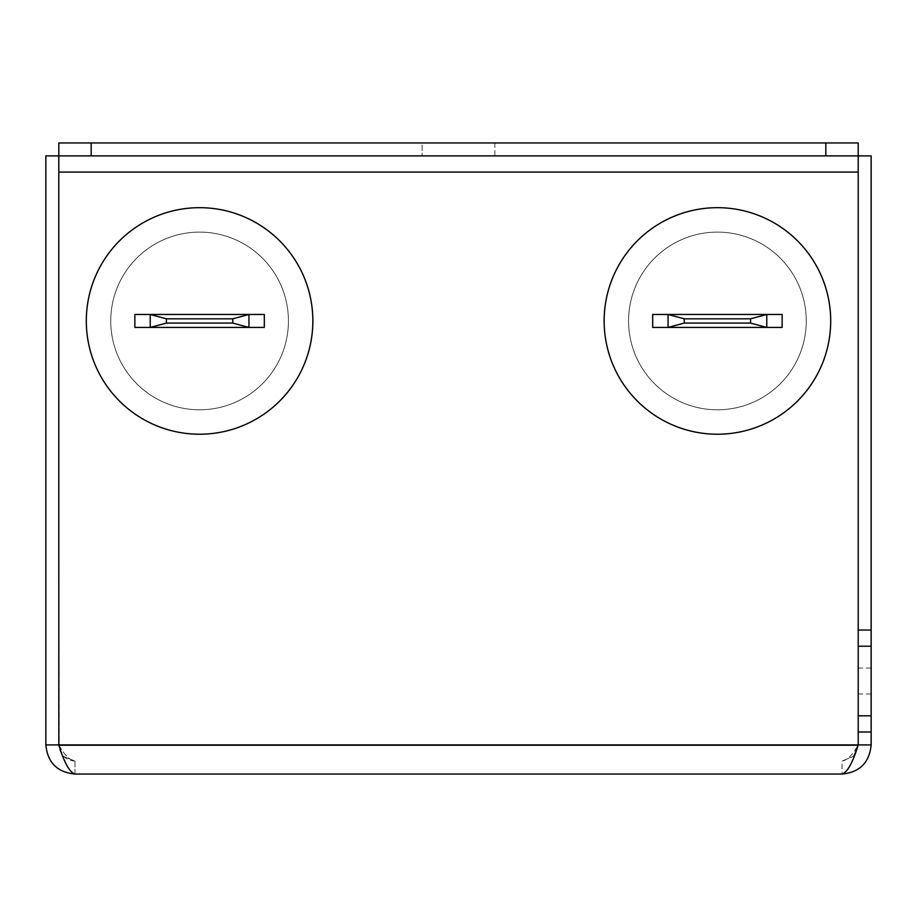 <?xml version="1.0" encoding="UTF-8"?>
<svg xmlns="http://www.w3.org/2000/svg" width="917" height="917" viewBox="0 0 917 917"><rect width="100%" height="100%" fill="white"/><g stroke="black" fill="none" stroke-linecap="round" stroke-linejoin="round"><path stroke-width="0.69" stroke-dasharray="4.58 3.44" d="M806.261 320.95A88.846 88.846 0 0 0 717.415 232.104A88.846 88.846 0 0 0 628.569 320.95A88.846 88.846 0 0 1 717.415 232.104A88.846 88.846 0 0 1 806.261 320.95A88.846 88.846 0 0 1 717.415 409.796A88.846 88.846 0 0 1 628.569 320.95A88.846 88.846 0 0 1 717.415 232.104A88.846 88.846 0 0 1 806.261 320.95A88.846 88.846 0 0 1 717.415 409.796A88.846 88.846 0 0 1 628.569 320.95A88.846 88.846 0 0 1 717.415 232.104A88.846 88.846 0 0 1 806.261 320.95A88.846 88.846 0 0 1 717.415 409.796A88.846 88.846 0 0 1 628.569 320.95A88.846 88.846 0 0 0 717.415 409.796A88.846 88.846 0 0 0 806.261 320.95M288.431 320.95A88.846 88.846 0 0 0 199.585 232.104A88.846 88.846 0 0 0 110.739 320.95A88.846 88.846 0 0 1 199.585 232.104A88.846 88.846 0 0 1 288.431 320.95A88.846 88.846 0 0 1 199.585 409.796A88.846 88.846 0 0 1 110.739 320.95A88.846 88.846 0 0 1 199.585 232.104A88.846 88.846 0 0 1 288.431 320.95A88.846 88.846 0 0 1 199.585 409.796A88.846 88.846 0 0 1 110.739 320.95A88.846 88.846 0 0 1 199.585 232.104A88.846 88.846 0 0 1 288.431 320.95A88.846 88.846 0 0 1 199.585 409.796A88.846 88.846 0 0 1 110.739 320.95A88.846 88.846 0 0 0 199.585 409.796A88.846 88.846 0 0 0 288.431 320.95M871.15 681.022L871.15 668.069L871.15 681.022M858.209 681.022L858.209 668.069L858.209 681.022M494.905 142.949L494.905 155.89L422.095 155.89L494.905 155.89L422.095 155.89L494.905 155.89L494.905 142.949L422.095 142.949L422.095 155.89L422.095 142.949L494.905 142.949M604.143 320.95A113.272 113.272 0 0 0 717.415 434.222A113.272 113.272 0 0 0 830.699 320.95A113.272 113.272 0 0 1 717.415 434.222A113.272 113.272 0 0 1 604.143 320.95A113.272 113.272 0 0 1 717.415 207.678A113.272 113.272 0 0 1 830.699 320.95A113.272 113.272 0 0 1 717.415 434.222A113.272 113.272 0 0 1 604.143 320.95A113.272 113.272 0 0 1 717.415 207.678A113.272 113.272 0 0 1 830.699 320.95A113.272 113.272 0 0 0 717.415 207.678A113.272 113.272 0 0 0 604.143 320.95M86.301 320.95A113.272 113.272 0 0 0 199.585 434.222A113.272 113.272 0 0 0 312.857 320.95A113.272 113.272 0 0 1 199.585 434.222A113.272 113.272 0 0 1 86.301 320.95A113.272 113.272 0 0 1 199.585 207.678A113.272 113.272 0 0 1 312.857 320.95A113.272 113.272 0 0 1 199.585 434.222A113.272 113.272 0 0 1 86.301 320.95A113.272 113.272 0 0 1 199.585 207.678A113.272 113.272 0 0 1 312.857 320.95A113.272 113.272 0 0 0 199.585 207.678A113.272 113.272 0 0 0 86.301 320.95M232.758 318.818L248.943 314.474L248.943 327.426L150.228 327.426L150.228 314.474L134.856 314.474L134.856 327.426L264.314 327.426L134.856 327.426L134.856 314.474L264.314 314.474L264.314 327.426L264.314 314.474L248.943 314.474L248.943 327.426L264.314 327.426L264.314 314.474L134.856 314.474L134.856 327.426L150.228 327.426L150.228 314.474L166.413 318.818L232.758 318.818L232.758 323.082L248.943 327.426L248.943 314.474L150.228 314.474L150.228 327.426L166.413 323.082L232.758 323.082M842.024 774.051C847.4 772.343 852.799 762.635 858.197 744.925L858.209 155.89L871.15 155.89L871.15 744.925C869.442 762.612 859.733 772.32 842.024 774.051L842.024 761.11C847.285 760.227 852.546 755.035 857.796 745.544C852.546 755.035 847.285 760.227 842.024 761.11L853.475 756.365L842.024 761.11L853.475 756.365L858.209 744.925L58.803 744.925C64.19 762.612 69.577 772.32 74.976 774.051L842.024 774.051L842.024 761.11L853.475 756.365M74.976 761.11C65.153 760.136 59.754 754.737 58.791 744.925L58.803 172.075L59.204 745.544L857.796 745.544L59.204 745.544C64.454 755.035 69.715 760.227 74.976 761.11L63.525 756.365L74.976 761.11L74.976 774.051C57.301 772.343 47.592 762.635 45.85 744.925L58.791 744.925L59.204 745.544C64.454 755.035 69.715 760.227 74.976 761.11L74.976 774.051M871.15 630.048L858.209 630.048L858.209 731.995L871.15 731.995M871.15 744.925L58.803 744.925L59.204 745.544L58.791 155.89L45.85 155.89L45.85 744.925M825.827 155.89L858.197 155.89L858.197 142.949L58.803 142.949L58.803 172.075L58.803 142.949L58.803 172.075L858.197 172.075L858.197 142.949L858.197 172.075L58.791 172.075L858.197 172.075L58.803 172.075L858.197 172.075L858.197 155.89L58.803 155.89L858.197 155.89L858.197 142.949L58.803 142.949L825.827 142.949L825.827 155.89L91.173 155.89L91.173 142.949M858.197 155.89L858.197 142.949L825.827 142.949M58.803 155.89L91.173 155.89M857.796 745.544L858.209 744.925L857.796 745.544M668.057 327.426L668.057 314.474L652.686 314.474L652.686 327.426L652.686 314.474L782.144 314.474L652.686 314.474L652.686 327.426L782.144 327.426L782.144 314.474L782.144 327.426L782.144 314.474L766.772 314.474L766.772 327.426L652.686 327.426L782.144 327.426L766.772 327.426L766.772 314.474L668.057 314.474L668.057 327.426L668.057 314.474L684.242 318.818L750.587 318.818L766.772 314.474L766.772 327.426L750.587 323.082L684.242 323.082L668.057 327.426M166.413 318.818L166.413 323.082M750.587 318.818L750.587 323.082M684.242 318.818L684.242 323.082M58.803 744.925L858.197 744.925M858.209 668.069L871.15 668.069M858.209 693.963L871.15 693.963"/><path stroke-width="1.38" d="M830.699 320.95A113.272 113.272 0 0 1 717.415 434.222A113.272 113.272 0 0 1 604.143 320.95A113.272 113.272 0 0 1 717.415 207.678A113.272 113.272 0 0 1 830.699 320.95M312.857 320.95A113.272 113.272 0 0 1 199.585 434.222A113.272 113.272 0 0 1 86.301 320.95A113.272 113.272 0 0 1 199.585 207.678A113.272 113.272 0 0 1 312.857 320.95M858.209 731.995L858.209 715.81L871.15 715.81L871.15 731.995L858.209 731.995M858.209 646.221L858.209 630.048L871.15 630.048L871.15 646.221L858.209 646.221L858.209 715.81M74.976 774.051C69.6 772.343 64.201 762.635 58.803 744.925L58.791 155.89L45.85 155.89L45.85 744.925C47.558 762.612 57.267 772.32 74.976 774.051L842.024 774.051C859.699 772.343 869.408 762.635 871.15 744.925L858.209 744.925C852.81 762.612 847.423 772.32 842.024 774.051M871.15 744.925L871.15 731.995M854.449 755.299L858.209 744.925L858.209 155.89L871.15 155.89L871.15 630.048M871.15 646.221L871.15 715.81M45.85 744.925L58.791 744.925L61.978 754.565M58.803 155.89L58.803 142.949L91.173 142.949L91.173 155.89L58.803 155.89L58.803 172.075L858.209 172.075L858.197 155.89L825.827 155.89L825.827 142.949L858.197 142.949L858.197 155.89M91.173 142.949L825.827 142.949M91.173 155.89L825.827 155.89M59.204 745.544L58.791 744.925L858.197 744.925M684.242 318.818L684.242 323.082L668.057 327.426L652.686 327.426L652.686 314.474L668.057 314.474L668.057 327.426L782.144 327.426L782.144 314.474L766.772 314.474L750.587 318.818L684.242 318.818L668.057 314.474L766.772 314.474L766.772 327.426L750.587 323.082L684.242 323.082M750.587 318.818L750.587 323.082M248.943 327.426L264.314 327.426L264.314 314.474L248.943 314.474L248.943 327.426L134.856 327.426L134.856 314.474L248.943 314.474L232.758 318.818L166.413 318.818L150.228 314.474L150.228 327.426L166.413 323.082L232.758 323.082L248.943 327.426M166.413 318.818L166.413 323.082M232.758 318.818L232.758 323.082"/></g></svg>
